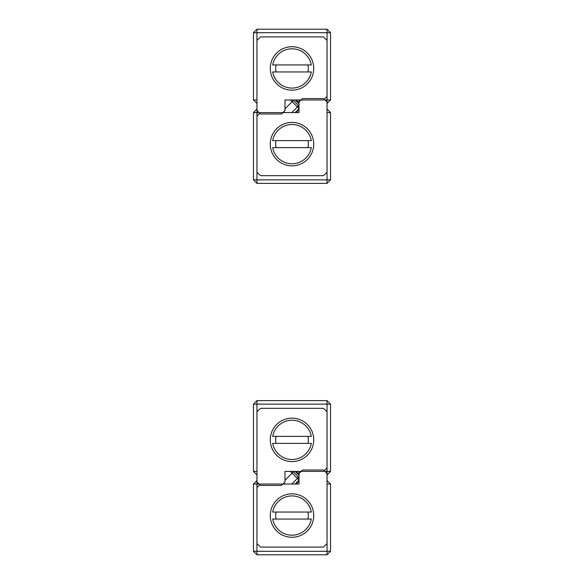 <?xml version="1.0" encoding="UTF-8"?>
<svg xmlns="http://www.w3.org/2000/svg" width="584" height="584" viewBox="0 0 584 584"><rect width="100%" height="100%" fill="white"/><g stroke="black" fill="none" stroke-linecap="round" stroke-linejoin="round"><path stroke-width="0.88" d="M256.96 103.485L253.456 99.981L253.456 32.704L256.96 29.2L327.04 29.2L330.544 32.704L330.544 99.981L327.04 99.981L327.04 32.704L256.96 32.704L256.96 40.413L260.464 36.909L323.536 36.909L327.04 40.413M324.938 99.981L327.04 99.981L327.04 179.872L256.96 179.872L256.96 40.413M253.456 99.981L256.96 99.981M253.456 32.704L256.96 32.704L256.96 29.2M327.04 29.2L327.04 32.704L330.544 32.704M330.544 99.981L327.04 103.485M327.04 109.091L330.544 112.595L330.544 179.872L327.04 183.376L256.96 183.376L253.456 179.872L253.456 112.595L259.062 112.595M330.544 112.595L327.04 112.595M330.544 179.872L327.04 179.872L327.04 183.376M256.96 183.376L256.96 179.872L253.456 179.872M253.456 112.595L256.96 109.091M256.96 471.405L253.456 471.405L253.456 404.128L256.96 400.624L327.04 400.624L330.544 404.128L330.544 471.405L327.04 474.909M253.456 404.128L256.96 404.128L256.96 411.837L260.464 408.333L323.536 408.333L327.04 411.837L327.04 404.128L256.96 404.128L256.96 400.624M324.938 471.405L327.04 471.405L327.04 411.837M330.544 471.405L327.04 471.405L327.04 554.8L256.96 554.8L253.456 551.296L253.456 484.019L256.96 480.515M327.04 400.624L327.04 404.128L330.544 404.128M253.456 471.405L256.96 474.909M327.04 484.019L330.544 484.019L330.544 551.296L327.04 554.8M259.062 484.019L256.96 484.019L256.96 551.296L330.544 551.296M253.456 484.019L256.96 484.019L256.96 411.837M256.96 554.8L256.96 551.296L253.456 551.296M330.544 484.019L327.04 480.515M299.008 478.406L297.365 475.894L293.365 471.887L293.847 471.405L284.992 480.26L293.365 471.887L292.876 471.405M295.11 471.405L299.008 475.303M299.008 480.121L295.11 484.019M327.04 473.507L323.536 470.003L302.512 470.003L299.008 473.507L299.008 471.405L296.103 471.405L299.008 474.317M256.96 487.523L260.464 484.019L299.008 484.019L296.103 484.019L298.935 481.179L298.439 480.683M299.008 106.982L297.365 104.47L293.365 100.463L293.847 99.981L284.992 108.836L293.365 100.463L292.876 99.981M295.11 99.981L299.008 103.879M299.008 108.697L295.11 112.595M327.04 102.083L323.536 98.579L302.512 98.579L299.008 102.083L299.008 99.981L296.103 99.981L299.008 102.893M256.96 116.099L260.464 112.595L299.008 112.595L296.103 112.595L298.935 109.755L298.439 109.259M313.725 68.445A21.725 21.725 0 0 1 281.138 87.257A21.725 21.725 0 0 1 281.138 49.633A21.725 21.725 0 0 1 313.725 68.445M256.96 110.493L260.464 113.997L281.488 113.997L284.992 110.493L284.992 99.981L323.536 99.981L327.04 96.477M311.308 64.941A19.622 19.622 0 0 0 272.692 64.941L311.308 64.941M311.308 71.949L272.692 71.949A19.622 19.622 0 0 0 311.308 71.949M276.086 64.941A16.294 16.294 0 0 0 276.086 71.949M307.914 71.949A16.294 16.294 0 0 0 307.914 64.941M270.275 144.131A21.725 21.725 0 0 1 302.862 125.319A21.725 21.725 0 0 1 302.862 162.943A21.725 21.725 0 0 1 270.275 144.131M256.96 172.163L260.464 175.667L323.536 175.667L327.04 172.163M299.008 112.595L299.008 102.083M272.692 147.635A19.622 19.622 0 0 0 311.308 147.635L272.692 147.635M272.692 140.627L311.308 140.627A19.622 19.622 0 0 0 272.692 140.627M307.914 147.635A16.294 16.294 0 0 0 307.914 140.627M276.086 140.627A16.294 16.294 0 0 0 276.086 147.635M313.725 439.869A21.725 21.725 0 0 1 281.138 458.681A21.725 21.725 0 0 1 281.138 421.057A21.725 21.725 0 0 1 313.725 439.869M256.96 481.917L260.464 485.421L281.488 485.421L284.992 481.917L284.992 471.405L323.536 471.405L327.04 467.901M311.308 436.365A19.622 19.622 0 0 0 272.692 436.365L311.308 436.365M311.308 443.373L272.692 443.373A19.622 19.622 0 0 0 311.308 443.373M276.086 436.365A16.294 16.294 0 0 0 276.086 443.373M307.914 443.373A16.294 16.294 0 0 0 307.914 436.365M270.275 515.555A21.725 21.725 0 0 1 302.862 496.743A21.725 21.725 0 0 1 302.862 534.367A21.725 21.725 0 0 1 270.275 515.555M256.96 543.587L260.464 547.091L323.536 547.091L327.04 543.587M299.008 484.019L299.008 473.507M272.692 519.059A19.622 19.622 0 0 0 311.308 519.059L272.692 519.059M272.692 512.051L311.308 512.051A19.622 19.622 0 0 0 272.692 512.051M307.914 519.059A16.294 16.294 0 0 0 307.914 512.051M276.086 512.051A16.294 16.294 0 0 0 276.086 519.059M291.788 484.019L297.402 478.406L290.401 471.405M283.787 483.121L284.678 484.019M299.008 480.011L297.402 478.406A1.752 1.183 -45 0 0 298.03 476.77M298.439 474.741L298.935 474.244M291.788 112.595L297.402 106.982L290.401 99.981M283.787 111.697L284.678 112.595M299.008 108.587L297.402 106.982A1.752 1.183 -45 0 0 298.03 105.346M298.439 103.317L298.935 102.82"/></g></svg>
